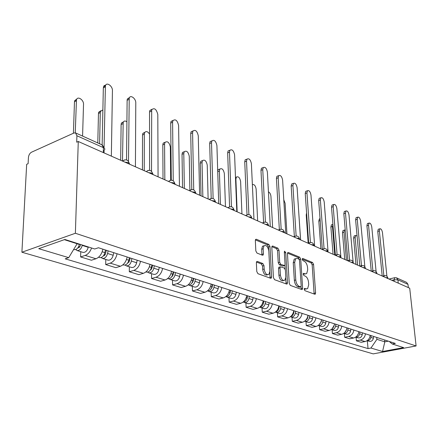 <?xml version="1.0" encoding="UTF-8"?>
<svg xmlns="http://www.w3.org/2000/svg" width="438" height="438" viewBox="0 0 438 438"><rect width="100%" height="100%" fill="white"/><g stroke="black" fill="none" stroke-linecap="round" stroke-linejoin="round"><path stroke-width="0.66" d="M304.202 289.299L304.941 290.684L314.791 294.243L315.245 294.188L315.59 292.967L313.575 264.442L312.562 262.504L302.806 258.469L302.434 258.524L302.225 259.312L302.954 260.698L304.235 261.223C306.053 262.263 307.153 264.36 307.542 267.509L307.7 269.896L306.682 273.613L305.078 273.843L303.43 273.389L303.205 274.21L303.939 275.595L305.226 276.093C307.054 277.101 308.16 279.192 308.549 282.379L308.713 284.793L307.624 288.653L306.08 288.872L304.443 288.45L304.202 289.299M257.38 261.442L256.69 261.59L256.372 262.762L256.777 271.555L257.955 273.701L270.635 278.283L271.248 278.163L271.593 276.947L270 246.534L268.872 244.437L256.345 239.257L255.628 239.411L255.343 240.511L255.825 250.936L256.991 253.082L262.439 255.223L263.112 255.086L263.424 253.941L263.167 248.811L263.961 245.817C266.309 244.798 267.93 246.55 268.806 251.089L269.846 271.149L268.943 274.369C266.594 275.283 265.001 273.504 264.169 269.036L263.999 265.642L262.844 263.517L257.38 261.442L256.641 261.65M75.38 233.262L78.276 141.496L409.705 288.199L416.1 345.954L75.38 233.262L21.9 252.222L373.209 353.877L416.1 345.954M289.244 283.375L290.334 285.401L301.787 289.545L302.286 289.469L302.631 288.248L300.731 259.165L299.685 257.183L288.352 252.496L287.766 252.589L287.47 253.717L289.244 283.375M286.6 284.054L274.56 279.701L273.427 277.615L271.812 247.278L272.102 246.167L272.754 246.041L277.906 248.171L279.006 250.235L279.685 262.318L280.791 264.382L284.738 265.592L285.061 264.426L284.328 251.949L284.541 251.16L285.718 252.518L287.503 282.74L287.153 283.961L286.6 284.054M78.276 141.496L76.699 142.197L76.907 135.753L75.517 132.895L73.907 133.026L31.52 152.2C29.768 153.223 28.744 154.986 28.443 157.477L28.109 163.681L26.674 164.316L21.9 252.222M396.658 277.895L406.557 282.362L407.997 284.355L397.901 279.822L394.041 279.822L391.917 280.325M408.358 287.602L407.997 284.355M365.467 333.8C364.909 337.172 363.168 339.264 360.233 340.074L365.029 341.552C367.947 340.753 369.677 338.678 370.225 335.333M365.029 341.552L361.202 342.297L356.39 340.83L356.078 337.205M360.233 340.074L356.39 340.83M344.356 333.564L344.657 337.26L349.683 338.793L353.554 338.021C356.51 337.194 358.268 335.075 358.837 331.665M353.871 330.066C353.296 333.504 351.522 335.645 348.549 336.477L344.657 337.26M332.13 329.765L332.42 333.537L337.66 335.136L341.58 334.336C344.575 333.482 346.365 331.32 346.951 327.832M341.766 326.162C341.169 329.677 339.368 331.867 336.357 332.727L332.42 333.537M319.362 325.801L319.636 329.65L325.111 331.314L329.08 330.487C332.108 329.611 333.931 327.394 334.539 323.835M329.119 322.089C328.5 325.68 326.666 327.92 323.622 328.807L319.636 329.65M306.009 321.651L306.272 325.582L311.998 327.328L316.012 326.469C319.083 325.56 320.934 323.288 321.563 319.652M315.897 317.824C315.256 321.497 313.389 323.791 310.301 324.711L306.272 325.582M292.042 317.315L292.283 321.328L298.278 323.151L302.34 322.259C305.45 321.322 307.334 318.995 307.991 315.278M302.056 313.367C301.382 317.117 299.488 319.472 296.362 320.419L292.283 321.328M277.402 312.765L277.626 316.871L283.912 318.782L288.023 317.851C291.166 316.882 293.082 314.495 293.772 310.695M287.547 308.691C286.852 312.529 284.919 314.938 281.754 315.924L277.626 316.871M262.055 308.002L262.252 312.195L268.85 314.199L273.005 313.236C276.192 312.228 278.141 309.781 278.858 305.888M272.326 303.786C271.604 307.717 269.638 310.192 266.435 311.21L262.252 312.195M245.937 302.992L246.112 307.284L253.038 309.392L257.248 308.385C260.473 307.339 262.461 304.826 263.205 300.846M256.345 298.634C255.584 302.658 253.586 305.198 250.339 306.261L246.112 307.284M228.997 297.73L229.145 302.121L236.427 304.339L240.686 303.288C243.95 302.204 245.97 299.619 246.747 295.54M239.531 293.214C238.737 297.336 236.701 299.953 233.421 301.054L229.145 302.121M211.16 292.19L211.28 296.69L218.951 299.023L223.254 297.922C226.555 296.8 228.614 294.144 229.43 289.961M221.825 287.509C220.998 291.735 218.923 294.424 215.606 295.568L211.28 296.69M192.364 286.353L192.452 290.963L200.538 293.422L204.891 292.272C208.231 291.1 210.328 288.368 211.182 284.076M203.161 281.492C202.29 285.833 200.177 288.598 196.821 289.786L192.452 290.963M172.523 280.189L172.572 284.914L181.113 287.514L185.509 286.31C188.887 285.089 191.023 282.275 191.915 277.873M183.445 275.141C182.531 279.592 180.379 282.444 176.985 283.687L172.572 284.914M151.548 273.673L151.553 278.519L160.593 281.267L165.027 280.008C168.444 278.732 170.623 275.836 171.559 271.308M162.591 268.417C161.633 272.994 159.443 275.935 156.01 277.232L151.553 278.519M129.341 266.78L129.303 271.752L138.873 274.664L143.352 273.334C146.801 272.003 149.024 269.014 150.01 264.366M140.505 261.3C139.498 266.008 137.258 269.036 133.798 270.394L129.303 271.752M105.788 259.46L105.695 264.568L115.856 267.662L120.373 266.266C123.855 264.87 126.117 261.782 127.157 257.002M117.066 253.75C116.004 258.59 113.727 261.721 110.228 263.145L105.695 264.568M80.767 251.691L80.614 256.942L91.416 260.227L95.966 258.754C99.481 257.292 101.786 254.1 102.881 249.178M91.564 247.99C90.129 251.861 88 254.341 85.18 255.436L80.614 256.942M376.729 337.43L376.91 339.324L384.821 341.843L388.331 341.169M384.635 339.981L384.821 341.843L382.549 351.5L370.959 348.035L376.91 339.324M389.185 341.443L392.284 344L403.584 347.608L382.549 351.5M64.331 239.668L77.126 243.747L68.717 257.654L65.185 258.836L368.03 348.588L370.959 348.035M68.717 257.654L38.725 248.685L64.884 239.471L94.712 248.998L98.457 247.749L395.322 343.425L392.284 344M77.126 243.747L77.137 243.386M367.318 340.693L368.03 348.588M304.202 289.064L306.392 288.96M305.417 273.942L303.205 274.035M314.117 294.002L312.168 264.815L311.155 262.877L302.22 259.197M299.313 259.575L298.267 257.566L287.503 253.137M301.136 289.31L301.065 286.66M300.588 286.868L301.185 285.965L299.526 260.386L298.793 258.989L297.413 258.425L295.655 258.699L294.681 262.34L295.781 279.959C296.176 283.222 297.314 285.357 299.203 286.359L300.588 286.868L299.149 287.224L300.654 286.885M294.226 259.088L295.655 258.699L294.226 259.088L293.246 262.729L294.681 262.34M299.149 287.224L297.758 286.72C295.869 285.718 294.73 283.589 294.341 280.331L293.246 262.729M271.85 246.687L276.455 248.587L277.906 248.171M284.257 265.724L282.707 266.08L279.34 264.776L278.234 262.718L277.561 250.645L276.455 248.587M284.99 265.149L285.231 269.25M285.757 278.245L286.041 283.112L287.503 282.74M280.397 274.993C281.18 279.252 282.674 280.999 284.881 280.238L285.795 277.002L285.39 270.054L284.295 268.012L280.331 266.819L280.002 267.99L280.397 274.993L278.935 275.376C279.718 279.63 281.212 281.377 283.419 280.61L283.605 280.561M279.373 267.076L278.875 267.207L278.546 268.385L280.002 267.99M278.935 275.376L278.546 268.385M285.981 283.829L286.041 283.112M267.459 274.757L267.465 274.757C265.11 275.672 263.517 273.898 262.69 269.436L262.521 266.047L261.366 263.928L256.438 262.061M263.999 245.778L262.493 246.244L261.7 249.233L263.167 248.811M261.897 255.009L261.7 249.233M268.713 250.197L268.543 246.955L267.415 244.858L255.392 239.909M270.043 278.07L269.841 272.014M357.069 235.934L355.683 235.502L355.158 237.642L357.622 265.143M371.128 335.623L370.871 337.413C370.356 339.57 369.135 340.638 367.203 340.622M373.658 336.439L373.406 338.218C372.809 340.545 371.479 341.591 369.409 341.344L369.179 341.273M355.957 264.41L353.619 238.069L354.145 235.929L354.621 235.797M382.204 276.028L377.764 231.412L378.24 229.249L378.7 229.123M386.907 276.252L382.473 232.605C381.925 229.84 381.049 228.576 379.839 228.806L379.363 230.968L383.858 275.787M358.213 334.019L357.041 335.891M345.215 229.912L344.58 230.043L344.044 232.189L346.42 260.188M359.866 331.999L359.598 333.822C359.04 336.099 357.747 337.189 355.733 337.079M362.505 332.847L362.242 334.659C361.635 337.036 360.282 338.103 358.191 337.862L357.955 337.786M344.739 259.444L342.483 232.633L343.02 230.487L343.551 230.333M346.535 329.666L344.81 332.497M332.913 224.459L332.469 226.512L334.752 255.02M348.128 328.215L347.849 330.071C347.23 332.48 345.872 333.581 343.775 333.378L346.255 334.156M350.882 329.102L350.603 330.953C349.978 333.378 348.61 334.468 346.496 334.227M333.061 254.27L330.893 226.972L331.435 224.82L332.026 224.65M334.314 325.04L332.124 328.829M335.869 324.262L335.579 326.162C334.933 328.648 333.537 329.776 331.396 329.535L331.298 329.507M338.744 325.188L338.459 327.082C337.818 329.557 336.428 330.674 334.287 330.438L334.046 330.361M320.879 248.883L318.815 221.07L319.368 218.918L320.019 218.726M371.238 271.171L366.913 225.734L367.405 223.566L367.915 223.424M376.105 271.555L371.774 226.983C371.205 224.125 370.291 222.832 369.02 223.106L368.533 225.28L372.897 270.832M359.795 266.085L355.612 219.821L356.11 217.648L356.674 217.483M364.849 266.747L360.627 221.119C360.041 218.162 359.078 216.848 357.747 217.171L357.249 219.345L361.47 265.647M347.849 260.698L343.825 213.656L344.328 211.477L344.958 211.291M353.121 261.935L349.009 215.014C348.396 211.948 347.389 210.607 345.987 210.985L345.483 213.164L349.54 260.199M321.634 319.674L321.328 321.618L318.913 324.936M323.063 320.134L322.762 322.078C322.094 324.618 320.682 325.773 318.514 325.538L318.262 325.456M326.069 321.103L325.768 323.036C325.111 325.565 323.698 326.71 321.536 326.474L321.295 326.403M308.166 243.128L306.217 214.921L306.589 212.983M308.171 315.338L307.284 318.957L305.127 320.819M300.61 239.909L298.53 209.14M309.671 315.82L309.354 317.802C308.67 320.402 307.23 321.585 305.04 321.35L304.634 321.213M312.814 316.833L312.502 318.804C311.823 321.393 310.389 322.571 308.204 322.335L307.963 322.259M335.371 255.064L331.528 207.218L332.031 205.044L332.738 204.831M340.939 257.763L340.912 257.407M340.906 257.336L336.882 208.641C336.242 205.46 335.185 204.092 333.707 204.53L333.203 206.709L337.085 254.555M322.324 249.167L318.678 200.494L319.182 198.326L319.97 198.08M328.089 252.074L324.219 201.984C323.551 198.677 322.439 197.281 320.879 197.795L320.375 199.963L324.06 248.658M294.079 310.794L293.75 312.825C293.334 314.758 292.321 315.979 290.712 316.482M286.934 233.854L285.1 203.276L283.78 199.761M295.645 311.298L295.316 313.329C294.61 315.984 293.153 317.2 290.941 316.97L290.372 316.751M298.94 312.36L298.617 314.38C297.917 317.024 296.46 318.229 294.254 317.999L294.007 317.922M279.307 306.031L278.962 308.111C278.486 310.219 277.374 311.489 275.622 311.916M272.628 227.525L270.941 196.334C270.668 194.089 269.835 192.589 268.434 191.839M280.95 306.562L280.605 308.637C279.877 311.358 278.398 312.606 276.159 312.382L275.431 312.07M284.404 307.679L284.065 309.737C283.342 312.447 281.864 313.685 279.636 313.46L279.389 313.384M263.802 301.037L263.441 303.167C262.904 305.456 261.689 306.77 259.805 307.098M257.648 220.894L256.131 189.068C255.496 185.668 254.243 184.174 252.37 184.584M263.84 301.048L262.97 304.64M265.527 301.596L265.171 303.715C264.421 306.501 262.915 307.788 260.659 307.564L259.756 307.142M269.156 302.762L268.801 304.875C268.056 307.646 266.556 308.921 264.3 308.697L264.054 308.62M247.558 296.236L247.136 297.966C246.528 300.446 245.214 301.798 243.2 302.023M241.94 213.941L240.61 181.458C239.805 177.614 238.403 176.164 236.4 177.1L235.89 179.142L237.161 211.822M247.629 295.825L247.18 298.404L246.49 299.784M249.331 296.373L248.954 298.546C248.176 301.404 246.649 302.724 244.371 302.505L243.386 302.017M253.142 297.599L252.77 299.762C251.998 302.603 250.476 303.912 248.204 303.698L247.952 303.622M235.469 177.231L235.989 177.248M230.383 290.268L229.983 292.502C229.293 295.179 227.88 296.57 225.745 296.663M225.455 206.643L224.333 173.47C223.468 169.446 221.978 167.973 219.865 169.057L219.378 171.044L220.434 204.42M230.574 290.328L230.103 292.973L229.194 294.582M232.288 290.881L231.899 293.11C231.094 296.039 229.539 297.397 227.245 297.188L226.216 296.657M236.301 292.173L235.912 294.391C235.113 297.298 233.569 298.65 231.275 298.437L231.018 298.36M217.702 170.842L218.14 169.687L219.591 169.156M212.331 284.448L211.915 286.742C211.138 289.633 209.621 291.051 207.371 290.996M208.127 198.972L207.234 165.088C206.309 160.856 204.721 159.366 202.487 160.62L202.033 162.536L202.849 196.64M212.616 284.541L212.123 287.251L210.99 289.047M214.346 285.1L213.93 287.383C213.098 290.383 211.527 291.785 209.205 291.588L208.132 291.018M218.573 286.457L218.162 288.73C217.336 291.713 215.77 293.104 213.454 292.902L213.196 292.825M201.053 195.841L200.292 163.188L200.746 161.277L202.383 160.658M193.295 278.316L192.857 280.665C191.992 283.753 190.388 285.204 188.05 285.012L188.05 285.012M189.889 190.306L189.265 156.273C188.258 151.816 186.572 150.316 184.206 151.756L183.79 153.585L184.343 188.444M193.684 278.437L193.163 281.218L191.811 283.178M195.419 279.001L194.987 281.344C194.122 284.426 192.523 285.872 190.185 285.675L189.068 285.061M199.876 280.435L199.449 282.767C198.595 285.828 197.001 287.262 194.669 287.071L194.412 286.989M182.536 187.645L182.033 154.275L182.449 152.446L184.234 151.712M173.185 271.834L172.725 274.248C171.827 277.424 170.196 278.918 167.842 278.738L167.584 278.656M170.678 180.226L170.344 146.993C169.243 142.295 167.442 140.779 164.951 142.443L164.573 144.162L164.836 179.81M173.683 271.993L173.141 274.85L171.565 276.947M175.43 272.556L174.976 274.96C174.078 278.13 172.452 279.619 170.103 279.439L168.931 278.771M180.144 274.073L179.689 276.466C178.803 279.614 177.182 281.092 174.833 280.911L174.576 280.829M163.024 179.011L162.805 144.885L163.177 143.166L165.049 142.273M308.67 242.986L305.237 193.465L305.74 191.307L306.627 191.023M314.643 246.123L310.98 195.025C310.274 191.587 309.102 190.163 307.46 190.754L306.961 192.912L310.427 242.466M294.358 236.498L291.171 186.106L291.67 183.971L292.661 183.642M300.556 239.887L297.123 187.743C296.384 184.157 295.146 182.706 293.411 183.391L292.912 185.531L296.148 235.989M279.356 229.687L276.433 178.397L276.92 176.29L278.031 175.906M285.784 233.344L282.609 180.111C281.826 176.366 280.512 174.888 278.683 175.687L278.196 177.795L281.163 229.2M263.594 222.449L260.977 170.305L261.442 168.241L262.696 167.798M270.273 226.479L267.388 172.112C266.55 168.187 265.165 166.686 263.227 167.612L262.756 169.676L265.433 222.082M247.021 214.757L244.738 161.808L245.187 159.799L246.594 159.284M253.969 219.263L251.407 163.713C250.509 159.596 249.036 158.074 246.988 159.142L246.539 161.151L248.888 214.615M229.583 206.769L227.661 152.873L228.083 150.935L229.671 150.333M236.805 211.669L234.604 154.877C233.64 150.552 232.069 149.008 229.901 150.245L229.485 152.189L231.478 206.769M211.204 198.414L209.682 143.467L210.07 141.616L211.855 140.91M218.715 203.659L216.919 145.586C215.874 141.025 214.204 139.465 211.91 140.894L211.527 142.75L213.12 198.534M191.8 189.528L190.727 133.552L191.072 131.805L192.983 130.957M199.624 195.211L198.277 135.785C197.138 130.978 195.353 129.396 192.934 131.05L192.589 132.796L193.733 189.878M151.909 264.974L151.422 267.454C150.491 270.722 148.838 272.266 146.467 272.097L146.21 272.014M149.555 134.099C147.672 131.345 146.035 130.858 144.639 132.637L144.316 134.225L144.25 170.7M152.534 265.176L151.959 268.111L150.157 270.334M154.286 265.74L153.804 268.215C152.873 271.467 151.225 273.011 148.854 272.841L147.633 272.113M159.273 267.35L158.797 269.808C157.877 273.038 156.235 274.571 153.869 274.396L153.607 274.314M142.432 169.895L142.525 134.981L142.854 133.393L144.819 132.325M171.291 180.171L170.71 123.078L171.012 121.468L173.015 120.434M179.443 186.276L178.605 125.443C177.352 120.357 175.446 118.769 172.89 120.669L172.594 122.284L173.24 180.801M129.363 257.708L128.849 260.26C127.874 263.616 126.199 265.22 123.817 265.061L123.56 264.985M126.916 121.791C125.235 120.631 123.992 120.8 123.188 122.306L122.487 161.064M130.124 257.955L129.517 260.971L127.496 263.298M131.882 258.524L131.373 261.064C130.404 264.415 128.734 266.008 126.352 265.85L125.076 265.05M137.171 260.227L136.667 262.751C135.709 266.08 134.039 267.662 131.663 267.498L131.405 267.421M120.669 160.264L121.112 124.523L121.386 123.1L123.445 121.83M149.577 170.305L149.544 112.002L149.791 110.557L151.893 109.314M158.074 176.821L157.806 114.51C156.421 109.122 154.379 107.524 151.69 109.719L151.532 171.28M105.427 249.994L104.885 252.616C103.872 256.077 102.169 257.736 99.782 257.599L99.519 257.517M102.875 109.922L100.499 111.394L100.286 112.626L99.601 143.768M106.346 250.29L105.306 254.473L104.452 255.474L103.45 255.803M108.104 250.859L107.567 253.476C106.56 256.925 104.857 258.573 102.47 258.431L101.134 257.544M113.721 252.671L113.19 255.266C112.194 258.694 110.496 260.331 108.109 260.183L107.852 260.101M97.794 142.958L98.468 113.464L98.681 112.232L100.839 110.732M126.544 159.908L127.124 100.275L127.321 99.021L129.511 97.537M135.419 166.79L135.785 102.935C135.988 98.517 130.31 94.312 129.232 98.134L128.493 161.359M79.475 244.13L79.398 244.492C78.342 248.061 76.612 249.78 74.219 249.655L73.956 249.578M82.579 136.087L83.521 104.408C83.861 99.809 77.488 95.654 76.458 99.859L75.248 132.823M80.565 244.481L80.384 245.34C79.88 247.043 79.054 247.864 77.904 247.804M82.328 245.045L82.251 245.406C81.2 248.959 79.475 250.673 77.083 250.547L75.686 249.556M88.312 246.95L88.235 247.311C87.195 250.843 85.476 252.54 83.083 252.408L82.82 252.326M73.409 133.256L74.476 101.747L74.635 100.74L76.88 98.983M102.153 144.918L103.335 87.83L104.014 85.744L105.761 85.054M111.345 156.136L112.429 90.661C112.703 85.968 106.374 81.594 105.41 85.87L104.069 147.184M394.2 281.333L394.041 279.822L394.835 277.654M110.228 263.145L120.373 266.266M133.798 270.394L143.352 273.334M156.01 277.232L165.027 280.008M176.985 283.687L185.509 286.31M196.821 289.786L204.891 292.272M215.606 295.568L223.254 297.922M233.421 301.054L240.686 303.288M250.339 306.261L257.248 308.385M266.435 311.21L273.005 313.236M281.754 315.924L288.023 317.851M296.362 320.419L302.34 322.259M310.301 324.711L316.012 326.469M323.622 328.807L329.08 330.487M336.357 332.727L341.58 334.336M348.549 336.477L353.554 338.021M85.18 255.436L95.966 258.754M387.904 278.546L387.887 278.382C388.095 277.873 387.373 277.604 385.719 277.582M383.672 276.674L384.493 275.622M376.877 273.668L376.866 273.531C377.096 272.989 376.351 272.699 374.627 272.671M365.374 268.576L365.363 268.472C365.62 267.892 364.854 267.585 363.053 267.547M353.362 263.26L353.351 263.189C353.641 262.57 352.847 262.242 350.964 262.198M340.797 257.697L340.797 257.67C341.12 257.007 340.299 256.652 338.328 256.602M327.668 251.888C328.007 251.188 327.153 250.804 325.1 250.75M313.936 245.806C314.249 245.077 313.351 244.678 311.243 244.618M299.537 239.433C299.822 238.666 298.88 238.25 296.712 238.184M284.421 232.742C284.673 231.937 283.682 231.505 281.453 231.428M268.532 225.712C268.746 224.869 267.706 224.409 265.412 224.327M251.812 218.31C251.987 217.423 250.892 216.941 248.521 216.854M234.193 210.508C234.325 209.583 233.169 209.068 230.727 208.975M215.6 202.279C215.682 201.299 214.461 200.763 211.937 200.659M195.95 193.585C195.978 192.55 194.686 191.981 192.074 191.866M175.151 184.376C175.118 183.287 173.749 182.679 171.044 182.558M153.097 174.614C152.993 173.459 151.543 172.818 148.745 172.687M129.675 164.25C129.495 163.024 127.951 162.339 125.044 162.197M372.552 271.752L373.417 270.689M360.945 266.616L361.859 265.543M348.829 261.251L349.787 260.172M336.16 255.644L337.172 254.555M322.905 249.775L323.381 248.877L323.972 248.674M309.02 243.632L309.485 242.756L310.142 242.521M294.456 237.182L294.905 236.345L295.645 236.066M279.165 230.415L279.586 229.621L280.424 229.288M263.09 223.303L263.484 222.559L264.426 222.165M246.172 215.814L246.523 215.146L247.585 214.669M228.346 207.924L228.641 207.338L229.84 206.769M209.528 199.591L211.111 198.436M189.632 190.787L191.313 189.627M168.575 181.463L170.355 180.297M146.237 171.581L148.132 170.409M122.514 161.08L124.523 159.903M398.257 283.129L397.901 279.822L396.45 277.801L394.523 277.736L389.026 279.044M103.308 152.577L103.412 147.644L76.907 135.753M104.036 152.9L104.091 150.185C105.251 149.325 105.021 148.477 103.412 147.644L101.988 144.847L75.747 132.999M304.645 289.222L306.08 288.872M303.381 273.443L303.791 273.339M303.649 274.21L305.078 273.843M302.379 258.584L302.806 258.469M311.155 262.877L312.562 262.504M312.168 264.815L313.575 264.442M314.166 293.312L315.59 292.967M304.394 288.494L304.788 288.401M287.689 252.677L288.352 252.496M298.267 257.566L299.685 257.183M299.313 259.548L300.731 259.165M301.191 288.604L302.631 288.248M294.341 280.331L295.781 279.959M297.758 286.72L299.203 286.359M272.036 246.249L272.754 246.041M277.561 250.645L279.006 250.235M278.234 262.718L279.685 262.318M279.34 264.776L280.791 264.382M282.707 266.08L284.158 265.691M284.388 252.89L285.718 252.518M261.366 263.928L262.844 263.517M262.521 266.047L263.999 265.642M262.69 269.436L264.169 269.036M261.951 254.358L263.424 253.941M255.568 239.493L256.345 239.257M267.415 244.858L268.872 244.437M268.543 246.955L270 246.534M270.115 277.336L271.593 276.947M373.406 338.218L370.871 337.413M353.619 238.069L355.158 237.642M379.363 230.968L377.764 231.412M362.242 334.659L359.598 333.822M342.483 232.633L344.044 232.189M350.603 330.953L347.849 330.071M330.893 226.972L332.469 226.512M338.459 327.082L335.579 326.162M318.815 221.07L320.189 220.664M368.533 225.28L366.913 225.734M357.249 219.345L355.612 219.821M345.483 213.164L343.825 213.656M325.768 323.036L322.762 322.078M306.217 214.921L306.715 214.768M307.854 317.326L307.536 317.221M312.502 318.804L309.354 317.802M333.203 206.709L331.528 207.218M320.375 199.963L318.678 200.494M293.75 312.825L293.301 312.683M298.617 314.38L295.316 313.329M278.962 308.111L278.371 307.925M284.065 309.737L280.605 308.637M263.441 303.167L262.701 302.932M268.801 304.875L265.171 303.715M247.136 297.966L246.227 297.676M252.77 299.762L248.954 298.546M235.551 179.262L235.89 179.142M229.983 292.502L228.888 292.151M235.912 294.391L231.899 293.11M217.724 171.641L219.378 171.044M211.915 286.742L210.618 286.326M218.162 288.73L213.93 287.383M200.292 163.188L202.033 162.536M192.857 280.665L191.335 280.178M192.616 282.483L192.282 282.379M199.449 282.767L194.987 281.344M182.033 154.275L183.79 153.585M172.725 274.248L170.951 273.679M172.577 276.148L172.134 276.006M179.689 276.466L174.976 274.96M162.805 144.885L164.573 144.162M306.961 192.912L305.237 193.465M292.912 185.531L291.171 186.106M278.196 177.795L276.433 178.397M262.756 169.676L260.977 170.305M246.539 161.151L244.738 161.808M229.485 152.189L227.661 152.873M211.527 142.75L209.682 143.467M192.589 132.796L190.727 133.552M151.422 267.454L149.374 266.802M151.384 269.447L150.809 269.266M158.797 269.808L153.804 268.215M142.525 134.981L144.316 134.225M172.594 122.284L170.71 123.078M128.849 260.26L126.494 259.51M128.925 262.351L128.214 262.127M136.667 262.751L131.373 261.064M121.112 124.523L122.919 123.73M151.444 111.164L149.544 112.002M104.885 252.616L102.191 251.762M105.093 254.812L104.228 254.538M113.19 255.266L107.567 253.476M98.468 113.464L100.286 112.626M129.04 99.393L127.124 100.275M79.398 244.492L77.11 243.763M79.754 246.802L78.714 246.474M88.235 247.311L82.251 245.406M74.476 101.747L76.305 100.866M105.268 86.894L103.335 87.83M387.86 277.999C387.323 276.082 386.086 275.321 384.153 275.716L382.44 276.132M376.833 273.109C376.28 271.133 375.016 270.366 373.039 270.799L371.342 271.215M365.336 268.007C364.766 265.976 363.469 265.198 361.438 265.669L359.768 266.096M353.324 262.68C352.738 260.583 351.402 259.794 349.316 260.314L347.679 260.741M340.769 257.111C340.162 254.943 338.788 254.149 336.647 254.724L335.043 255.151M327.629 251.281C327 249.041 325.582 248.242 323.381 248.877L321.831 249.304M313.871 245.181C313.208 242.855 311.746 242.05 309.485 242.756L307.991 243.178M299.439 238.776C298.749 236.367 297.238 235.551 294.905 236.345L293.482 236.755M284.289 232.058C283.561 229.545 281.995 228.735 279.586 229.621L278.261 230.016M268.368 224.995C267.596 222.373 265.97 221.562 263.484 222.559L262.263 222.937M251.609 217.566C250.793 214.823 249.096 214.012 246.523 215.146L245.439 215.491M233.947 209.731C233.076 206.851 231.308 206.057 228.641 207.338L227.722 207.645M215.31 201.469C214.374 198.436 212.523 197.658 209.758 199.12L209.03 199.372M195.616 192.736C194.598 189.534 192.66 188.778 189.796 190.459L189.293 190.634M174.767 183.489C173.656 180.106 171.619 179.377 168.646 181.305L168.411 181.392M152.665 173.694C151.46 170.119 149.325 169.418 146.259 171.586M129.188 163.286C127.962 159.602 125.766 158.879 122.607 161.118M104.293 148.181L102.377 145.049M314.889 294.27L315.245 294.188M301.881 289.567L302.286 289.469M278.875 267.207L280.331 266.819M286.687 284.081L287.153 283.961M262.493 246.244L263.961 245.817M262.526 255.25L263.112 255.086M270.711 278.305L271.248 278.163M369.409 341.344L367.159 340.649M354.145 235.929L355.683 235.502M379.839 228.806L378.24 229.249M358.191 337.862L355.716 337.09M343.02 230.487L344.58 230.043M331.435 224.82L332.907 224.393M334.287 330.438L331.396 329.535M319.368 218.918L320.041 218.715M369.02 223.106L367.405 223.566M357.747 217.171L356.11 217.648M345.987 210.985L344.328 211.477M321.536 326.474L318.514 325.538M308.204 322.335L305.04 321.35M333.707 204.53L332.031 205.044M320.879 197.795L319.182 198.326M294.254 317.999L290.941 316.97M279.636 313.46L276.159 312.382M264.3 308.697L260.659 307.564M248.204 303.698L244.371 302.505M235.48 177.428L236.4 177.1M231.275 298.437L227.245 297.188M218.14 169.687L219.865 169.057M213.454 292.902L209.205 291.588M200.746 161.277L202.487 160.62M194.669 287.071L190.185 285.675M182.449 152.446L184.206 151.756M167.842 278.738L167.557 278.65M174.833 280.911L170.103 279.439M163.177 143.166L164.951 142.443M307.46 190.754L305.74 191.307M293.411 183.391L291.67 183.971M278.683 175.687L276.92 176.29M263.227 167.612L261.442 168.241M246.988 159.142L245.187 159.799M229.901 150.245L228.083 150.935M211.91 140.894L210.07 141.616M192.934 131.05L191.072 131.805M146.467 272.097L145.909 271.927M153.869 274.396L148.854 272.841M142.854 133.393L144.639 132.637M172.89 120.669L171.012 121.468M123.817 265.061L122.958 264.793M131.663 267.498L126.352 265.85M121.386 123.1L123.188 122.306M151.69 109.719L149.791 110.557M99.782 257.599L98.577 257.221M108.109 260.183L102.47 258.431M98.681 112.232L100.499 111.394M129.232 98.134L127.321 99.021M74.219 249.655L73.655 249.485M83.083 252.408L77.083 250.547M74.635 100.74L76.458 99.859M105.41 85.87L103.477 86.801"/></g></svg>
